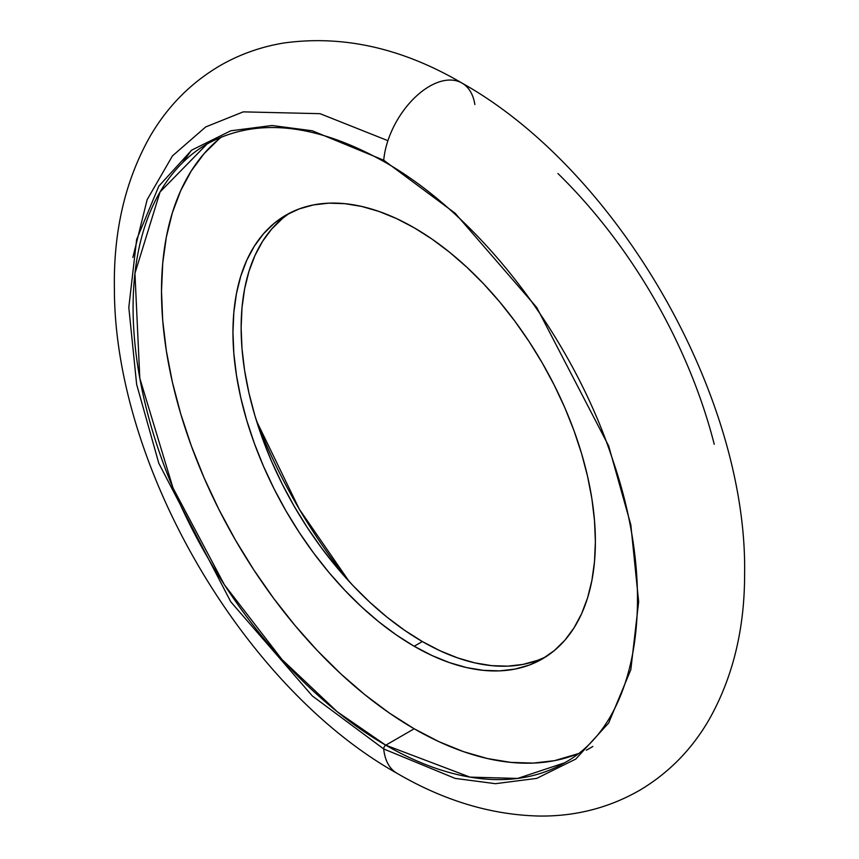 <?xml version="1.0" encoding="UTF-8"?>
<svg xmlns="http://www.w3.org/2000/svg" width="859" height="859" viewBox="0 0 859 859"><rect width="100%" height="100%" fill="white"/><g stroke="black" fill="none" stroke-linecap="round" stroke-linejoin="round"><path stroke-width="1.29" d="M414.178 646.258A256.261 147.952 60 0 1 246.758 420.438A256.261 147.952 60 0 1 286.036 215.083A256.261 147.952 60 0 1 414.178 227.775A256.261 147.952 60 0 1 581.586 453.606A256.261 147.952 60 0 1 542.308 658.95A256.261 147.952 60 0 1 414.178 646.258L422.338 641.544L414.178 646.258L431.937 655.503L449.525 662.654L466.77 667.615L483.52 670.364L499.594 670.868L514.842 669.118L529.133 665.134L542.308 658.95L554.248 650.628L564.846 640.256L573.984 627.918L581.586 613.745L587.577 597.875L591.894 580.448L594.503 561.646L595.384 541.642L594.503 520.629L591.894 498.811L587.577 476.391L581.586 453.606L573.984 430.649L564.846 407.757L554.248 385.154L542.308 363.035L529.133 341.646L514.842 321.169L499.594 301.799L483.52 283.738L466.77 267.16L449.525 252.213L431.937 239.038L414.178 227.775L396.407 218.53L378.819 211.389L361.575 206.418L344.824 203.669L328.75 203.164L313.503 204.914L299.211 208.909L286.036 215.083L274.096 223.404L263.509 233.788L254.361 246.114L246.758 260.288L240.767 276.168L236.45 293.585L233.841 312.397L232.961 332.401L233.841 353.414L236.45 375.233L240.767 397.642L246.758 420.438L254.361 443.384L263.509 466.276L274.096 488.889L286.036 510.998L299.211 532.397L313.503 552.874L328.75 572.234L344.824 590.294L361.575 606.884L378.819 621.83L396.407 634.994L414.178 646.258M290.192 212.839A256.261 147.952 -120 0 0 256.057 419.439A256.261 147.952 -120 0 0 422.338 641.544L404.578 630.281L386.99 617.116L369.735 602.17L352.995 585.58L336.921 567.52L321.663 548.16L307.382 527.684L294.207 506.284L282.267 484.175L271.669 461.562L262.532 438.67L254.93 415.724L248.938 392.928L244.611 370.519L242.002 348.7L241.132 327.687L242.002 307.683L244.611 288.871L248.938 271.455L254.93 255.574L262.532 241.4L271.669 229.063L282.267 218.691M132.866 257.432L147.136 199.685L172.487 155.855L205.709 126.928L243.28 111.863L320.042 113.678L387.914 140.672M256.562 421.082A357.333 206.3 -120 0 0 349.162 581.479L299.351 509.247L256.562 421.082M383.726 160.225L455.109 213.215L536.692 307.415L608.666 445.939L630.817 524.785L638.656 601.772L630.817 669.709L608.666 722.988L575.798 759.045L536.692 778.394L495.439 783.687L455.109 778.394L383.726 748.962A65.08 37.571 120 0 0 396.815 773.186A65.08 37.571 -60 0 1 383.726 748.962L455.109 778.394L495.439 783.687L536.692 778.394L575.798 759.045L608.666 722.988L630.817 669.709L638.656 601.772L630.817 524.785L608.666 445.939L536.692 307.415L455.109 213.215L383.726 160.225A2.888 1.664 120 0 0 384.317 161.803A2.888 1.664 -60 0 1 383.726 160.225L312.354 130.793L272.024 125.5L230.77 130.793L191.664 150.153L158.797 186.199L136.645 239.478L128.807 307.415L136.645 384.402L158.797 463.259L230.77 601.783L312.354 695.973L383.726 748.962A2.888 1.664 -60 0 1 385.766 745.183A2.888 1.664 120 0 0 383.726 748.962L312.354 695.973L230.77 601.783L158.797 463.259L136.645 384.402L128.807 307.415L136.645 239.478L158.797 186.199L191.664 150.153L230.77 130.793L272.024 125.5L312.354 130.793L383.726 160.225A65.08 37.571 -60 0 1 414.306 98.066A65.08 37.571 -60 0 1 462.239 83.216A65.08 37.571 120 0 0 414.306 98.066A65.08 37.571 120 0 0 383.726 160.225M221.815 136.785A357.333 206.3 -120 0 0 184.782 426.912A357.333 206.3 -120 0 0 414.178 728.776L385.766 745.183A357.333 206.3 60 0 0 564.427 762.878L517.569 778.437L469.98 777.116L385.766 745.183A357.333 206.3 60 0 1 152.322 430.295A357.333 206.3 60 0 1 207.094 143.968C255.993 117.189 315.07 123.138 384.317 161.803A2.888 1.664 -60 0 0 385.766 161.664M207.094 143.968L160.064 191.954L134.949 273.345L139.813 378.282L173.013 487.998L224.414 584.807L282.031 659.572L337.222 711.724L385.766 745.183L414.178 728.776A357.333 206.3 -120 0 0 578 753.719L554.549 760.655L533.278 763.093L510.869 762.395L487.515 758.561L463.463 751.636L438.938 741.671L414.178 728.776L389.406 713.077L364.882 694.716L340.83 673.864L317.476 650.746L295.067 625.556L273.796 598.562L253.877 570.011L235.506 540.171L218.852 509.344L204.088 477.819L191.342 445.896L180.734 413.898L172.38 382.115L166.356 350.869L162.716 320.439L161.503 291.137L162.716 263.251L166.356 237.03L172.38 212.731L180.734 190.591L191.342 170.834L204.088 153.632L218.852 139.169M462.239 83.216A65.08 37.571 -60 0 1 474.877 104.551M714.248 444.296A357.333 206.3 -120 0 0 557.91 173.497M182.505 162.748L191.289 150.432M537.294 660.421L523.013 664.404L507.766 666.154L491.681 665.65L474.941 662.901L457.697 657.93L440.098 650.789L422.338 641.544A256.261 147.952 -120 0 0 546.324 656.48M396.944 773.261C444.049 800.771 491.616 815.03 539.624 816.05C575.874 816.404 609.332 807.75 639.998 790.097C668.721 772.939 691.688 749.553 708.9 719.96C732.759 677.794 744.667 629.185 744.603 574.134C747.684 396.042 617.685 170.232 462.024 83.098C402.646 48.244 343.385 34.865 284.222 42.95C261.565 46.611 240.37 54.053 220.634 65.305C191.321 82.4 167.902 105.925 150.368 135.883C125.371 179.918 113.377 230.888 114.397 288.785C114.322 465.846 243.28 687.179 396.944 773.261M564.427 762.878C638.301 722.87 659.422 595.233 612.703 459.79C572.405 336.588 479.547 215.545 384.317 161.803M586.332 750.229L592.839 746.471"/></g></svg>
